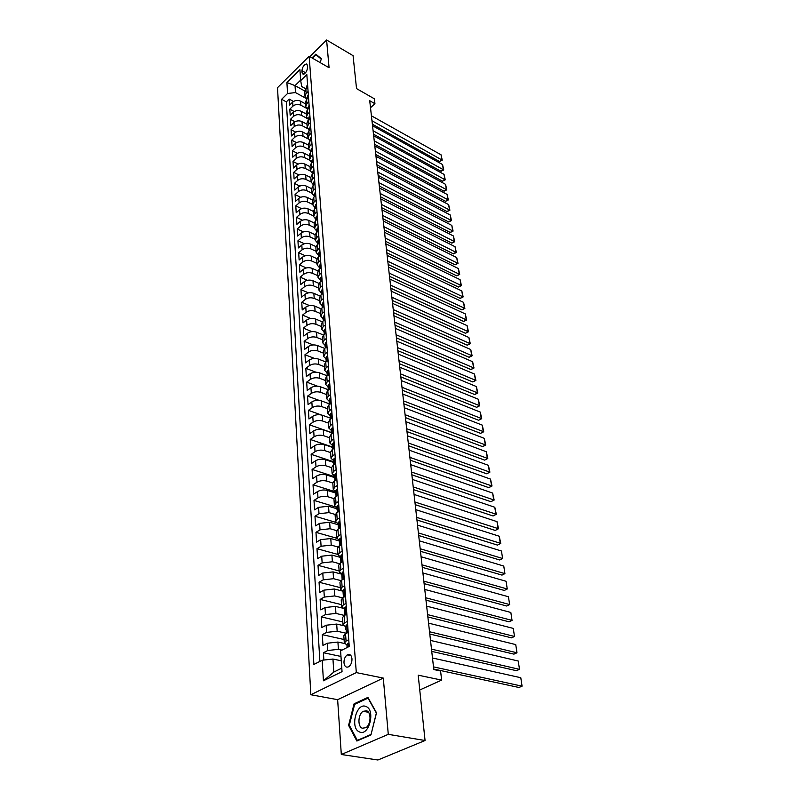 <?xml version="1.0" encoding="UTF-8"?>
<svg xmlns="http://www.w3.org/2000/svg" width="800" height="800" viewBox="0 0 800 800"><rect width="100%" height="100%" fill="white"/><g stroke="black" fill="none" stroke-linecap="round" stroke-linejoin="round"><path stroke-width="1.2" d="M351.98 658.8C351.39 655.04 349.8 653.74 347.22 654.91C345.01 656.61 343.93 659.24 343.98 662.79C344.56 666.59 346.16 667.89 348.78 666.69C350.98 664.97 352.04 662.34 351.98 658.8M341.31 754.5L377.91 760L425.06 740.52L388.28 734.34L383.29 678.09L356.31 672.6L310.83 694.74L337.64 699.67L341.31 754.5L388.28 734.34M356.31 672.6L309.13 56.26L277.51 87.69L310.83 694.74M309.13 56.26L329.07 67.73L326.6 40L309.83 56.66M326.6 40L353.07 55.66L356.53 88.59L374.37 98.8L374.94 103.7L369.72 100.73L433.79 669.54L440.58 671L441.64 680.1L418.2 675.18L425.06 740.52M305.52 103.87L300.6 101.19C297.67 99.91 295.03 100.21 292.67 102.09L289.55 105.12L289.17 99.09L293.5 101.44M306.48 108.27L300.88 105.23C297.95 103.96 295.3 104.26 292.93 106.13L289.8 109.16L294.23 111.54M289.8 109.16L290.17 115.26L293.32 112.24C295.7 110.37 298.36 110.07 301.3 111.34L306.24 114M306.98 124.26L302.01 121.61C299.05 120.35 296.37 120.65 293.98 122.52L290.81 125.54L290.43 119.36L294.98 121.77M307.73 134.66L302.73 132.02C299.75 130.77 297.05 131.07 294.64 132.93L291.45 135.95L291.07 129.69L295.74 132.14M308.49 145.19L303.46 142.57C300.46 141.32 297.74 141.62 295.32 143.48L292.1 146.49L291.71 140.15L296.52 142.64M309.26 155.85L304.19 153.25C301.18 152.01 298.44 152.32 296 154.17L292.77 157.17L292.37 150.75L297.31 153.28M310.03 166.66L304.94 164.08C301.9 162.84 299.15 163.15 296.7 165L293.44 167.99L293.03 161.48L298.12 164.06M310.82 177.61L305.7 175.04C302.64 173.82 299.87 174.13 297.4 175.98L294.11 178.96L293.71 172.36L298.95 174.98M311.62 188.71L306.47 186.16C303.39 184.95 300.6 185.26 298.11 187.1L294.8 190.07L294.39 183.39L299.8 186.05M312.43 199.96L307.24 197.43C304.15 196.22 301.34 196.54 298.83 198.37L295.5 201.34L295.08 194.56L300.66 197.28M313.27 211.37L308.03 208.85C304.91 207.65 302.09 207.97 299.56 209.8L296.2 212.75L295.78 205.88L301.55 208.65M314.14 222.94L308.83 220.42C305.69 219.24 302.85 219.56 300.3 221.38L296.92 224.32L296.49 217.36L302.46 220.18M315.03 234.68L309.64 232.16C306.48 230.99 303.62 231.31 301.05 233.12L297.65 236.05L297.21 228.99L303.39 231.87M315.96 246.59L310.46 244.06C307.28 242.89 304.4 243.22 301.81 245.03L298.38 247.94L297.94 240.79L304.34 243.73M316.92 258.67L311.29 256.12C308.09 254.97 305.19 255.3 302.58 257.1L299.13 260L298.68 252.74L305.32 255.75M317.91 270.93L312.14 268.35C308.92 267.22 305.99 267.54 303.37 269.34L299.88 272.23L299.43 264.87L306.33 267.94M318.93 283.37L312.99 280.76C309.75 279.64 306.81 279.97 304.16 281.75L300.65 284.63L300.19 277.16L307.38 280.31M320 295.99L313.86 293.34C310.6 292.23 307.63 292.57 304.97 294.34L301.43 297.2L300.96 289.63L308.45 292.86M321.1 308.8L314.74 306.11C311.46 305.01 308.47 305.35 305.78 307.11L302.22 309.96L301.74 302.28L309.56 305.59M322.24 321.81L315.63 319.06C312.33 317.97 309.32 318.31 306.61 320.07L303.02 322.9L302.54 315.11L310.72 318.51M323.44 335.01L316.54 332.2C313.21 331.13 310.18 331.47 307.45 333.22L303.83 336.02L303.34 328.12L311.92 331.62M324.68 348.42L317.46 345.53C314.11 344.47 311.06 344.82 308.31 346.55L304.65 349.34L304.16 341.33L313.18 344.93M325.97 362.02L318.39 359.06C315.02 358.02 311.95 358.36 309.17 360.09L305.49 362.86L304.99 354.73L314.51 358.45M327.9 373.48L327.29 375.84L319.34 372.79C315.94 371.76 312.85 372.11 310.05 373.83L306.34 376.58L305.83 368.32L315.92 372.19M328.39 389.76L320.3 386.72C316.88 385.72 313.76 386.07 310.94 387.77L307.2 390.5L306.68 382.12L317.44 386.16M329.55 403.9L321.28 400.87C317.83 399.88 314.69 400.23 311.85 401.92L308.07 404.63L307.55 396.13L319.14 400.38M330.56 418.2L322.27 415.23C318.8 414.26 315.63 414.62 312.77 416.29L308.96 418.98L308.43 410.35L321.26 414.94M331.47 432.68L323.28 429.82C319.78 428.86 316.59 429.22 313.7 430.89L309.86 433.55L309.32 424.78L331.41 432.5M332.63 449.35L332.88 446.32L332.49 447.41L324.3 444.63C320.78 443.69 317.56 444.05 314.65 445.7L310.78 448.34L310.23 439.44L332.46 447.01M333.58 462.4L325.34 459.67C321.79 458.75 318.55 459.12 315.61 460.75L311.71 463.36L311.15 454.32L333.54 461.75M334.7 477.62L326.39 474.94C322.82 474.05 319.55 474.42 316.59 476.04L312.65 478.62L312.08 469.44L334.63 476.71M335.83 493.08L327.46 490.46C323.86 489.59 320.57 489.96 317.58 491.56L313.61 494.12L313.03 484.79L335.74 491.91M336.98 508.78L328.55 506.23L318.59 507.34L314.58 509.87L314 500.39L335.6 506.96M338.14 524.74L329.65 522.25L319.61 523.37L315.57 525.86L314.98 516.23L335.9 522.39M339.33 540.95L330.78 538.53L320.66 539.66L316.58 542.12L315.97 532.34L336.79 538.26M340.53 557.43L331.92 555.08L321.71 556.21L317.6 558.64L316.99 548.7L337.95 554.46M341.76 574.18L333.08 571.9L322.79 573.04L318.64 575.44L318.02 565.33L339.13 570.92M344.73 585.68L342.13 587.13L340.45 589.31L343 591.19L334.26 589L323.88 590.15L319.7 592.51L319.06 582.23L340.33 587.65M342.69 608.14L335.46 606.38L325 607.54L320.77 609.87L320.12 599.42L341.56 604.65M343.44 625.63L336.68 624.07L326.13 625.23L321.86 627.52L321.21 616.89L342.8 621.93M344.46 643.49L337.92 642.05L327.28 643.23L322.97 645.47L322.31 634.66L344.07 639.51M323.62 318.84L323.45 320.79L323.61 318.84M301.95 70.71L302.1 72.9L303.17 74.32C305.64 73.41 307.09 71.15 307.53 67.55L307.37 65.36L306.31 63.96C303.85 64.86 302.39 67.11 301.95 70.71L305.56 72.75M304.79 91L295.03 85.61L295.49 92.59L287.57 93.48L281.62 99.32L313.88 664.46L322.18 660.23L323.43 680.8L342.04 671.63L340.58 650.85L349.24 646.44L306.83 74.59L300.69 80.61L301.71 86.52L306.17 88.99M287.57 93.48L286.9 82.54L299.92 69.64L300.69 80.61M342.04 650.11L338.42 649.33L337.92 642.05M346.08 633.24L337.17 631.22L336.68 624.07M344.43 615.44L335.94 613.42L335.46 606.38M342.61 597.87L334.74 595.92L334.26 589M340.92 580.61L333.55 578.7L333.08 571.9M339.34 563.65L332.38 561.77L331.92 555.08M337.87 546.97L331.23 545.12L330.78 538.53M336.48 530.58L330.1 528.73L329.65 522.25M337.83 509.04L337.06 509.95L337.62 510.82M335.18 514.46L328.99 512.61L328.55 506.23M333.95 498.61L327.89 496.74L327.46 490.46M332.8 483.03L326.82 481.12L326.39 474.94M331.7 467.7L325.76 465.75L325.34 459.67M330.61 452.6L324.71 450.61L324.3 444.63M329.55 437.74L323.68 435.71L323.28 429.82M328.49 423.1L322.67 421.04L322.27 415.23M327.45 408.69L321.67 406.59L321.28 400.87M326.43 394.49L320.69 392.36L320.3 386.72M325.43 380.51L319.72 378.34L319.34 372.79M324.43 366.73L318.77 364.52L318.39 359.06M323.46 353.15L317.83 350.92L317.46 345.53M322.49 339.77L316.91 337.51L316.54 332.2M321.54 326.58L316 324.29L315.63 319.06M320.61 313.59L315.1 311.27L314.74 306.11M319.69 300.77L314.21 298.43L313.86 293.34M318.78 288.14L313.34 285.77L312.99 280.76M317.88 275.69L312.48 273.3L312.14 268.35M317 263.41L311.63 260.99L311.29 256.12M316.13 251.3L310.79 248.86L310.46 244.06M315.27 239.36L309.97 236.9L309.64 232.16M314.42 227.58L309.15 225.1L308.83 220.42M313.58 215.96L308.35 213.46L308.03 208.85M312.76 204.5L307.56 201.98L307.24 197.43M311.94 193.19L306.78 190.65L306.47 186.16M311.15 182.04L306 179.47L305.7 175.04M310.38 171.04L305.24 168.45L304.94 164.08M309.64 160.2L304.49 157.56L304.19 153.25M308.94 149.51L303.75 146.82L303.46 142.57M308.26 138.97L303.02 136.22L302.73 132.02M307.62 128.58L302.3 125.76L302.01 121.61M307.02 118.35L301.59 115.43L301.3 111.34M289.17 99.09L286.33 101.87L319.88 661.4M338.42 649.33L327.75 650.51L323.42 652.74L323.88 660.04M322.31 634.66L326.59 632.4L337.17 631.22M321.21 616.89L325.45 614.59L335.94 613.42M320.12 599.42L324.33 597.07L334.74 595.92M319.06 582.23L323.23 579.85L333.55 578.7M318.02 565.33L322.14 562.91L332.38 561.77M316.99 548.7L321.08 546.25L331.23 545.12M315.97 532.34L320.03 529.85L330.1 528.73M314.98 516.23L319 513.72L328.99 512.61M314 500.39L317.98 497.84C320.98 496.25 324.28 495.88 327.89 496.74M313.03 484.79L316.98 482.22C319.95 480.6 323.23 480.24 326.82 481.12M312.08 469.44L316 466.84C318.95 465.21 322.2 464.84 325.76 465.75M311.15 454.32L315.03 451.69C317.95 450.05 321.18 449.69 324.71 450.61M310.23 439.44L314.08 436.79C316.97 435.13 320.18 434.77 323.68 435.71M309.32 424.78L313.14 422.1C316.01 420.43 319.19 420.08 322.67 421.04M308.43 410.35L312.21 407.65C315.06 405.96 318.22 405.61 321.67 406.59M307.55 396.13L311.3 393.41C314.13 391.71 317.26 391.36 320.69 392.36M306.68 382.12L310.41 379.38C313.21 377.67 316.32 377.32 319.72 378.34M305.83 368.32L309.52 365.56C312.3 363.84 315.39 363.49 318.77 364.52M304.99 354.73L308.65 351.94C311.41 350.21 314.47 349.87 317.83 350.92M304.16 341.33L307.79 338.53C310.53 336.78 313.57 336.44 316.91 337.51M303.34 328.12L306.95 325.31C309.66 323.55 312.68 323.21 316 324.29M302.54 315.11L306.11 312.27C308.81 310.51 311.8 310.17 315.1 311.27M301.74 302.28L305.29 299.43C307.97 297.66 310.94 297.32 314.21 298.43M300.96 289.63L304.48 286.77C307.14 284.98 310.09 284.65 313.34 285.77M300.19 277.16L303.68 274.28C306.32 272.49 309.25 272.16 312.48 273.3M299.43 264.87L302.9 261.97C305.51 260.17 308.42 259.85 311.63 260.99M298.68 252.74L302.12 249.84C304.72 248.03 307.61 247.7 310.79 248.86M297.94 240.79L301.35 237.87C303.93 236.05 306.8 235.73 309.97 236.9M297.21 228.99L300.6 226.06C303.16 224.24 306.01 223.92 309.15 225.1M296.49 217.36L299.86 214.41C302.39 212.59 305.22 212.27 308.35 213.46M295.78 205.88L299.12 202.93C301.64 201.09 304.45 200.78 307.56 201.98M295.08 194.56L298.4 191.59C300.9 189.75 303.69 189.44 306.78 190.65M294.39 183.39L297.68 180.41C300.16 178.57 302.94 178.25 306 179.47M293.71 172.36L296.97 169.38C299.44 167.53 302.2 167.22 305.24 168.45M293.03 161.48L296.28 158.49C298.73 156.64 301.47 156.33 304.49 157.56M292.37 150.75L295.59 147.74C298.02 145.89 300.74 145.58 303.75 146.82M291.71 140.15L294.91 137.14C297.33 135.28 300.03 134.97 303.02 136.22M291.07 129.69L294.24 126.67C296.64 124.8 299.33 124.5 302.3 125.76M290.43 119.36L293.58 116.33C295.96 114.46 298.63 114.16 301.59 115.43M308.08 91.48L306.16 93.34L304.97 96.29L306.98 99.1M307.78 87.43L305.86 89.29L304.68 92.24L304.95 96.05M308.53 97.61L306.6 99.47L305.41 102.41L305.69 106.27M307.76 109.34L305.71 106.51L306.9 103.57L308.84 101.72M309.3 107.92L307.35 109.77L306.15 112.71L306.43 116.63M308.52 119.68L306.45 116.87L307.66 113.94L309.61 112.08M310.07 118.37L308.11 120.22L306.9 123.14L307.19 127.12M309.28 130.16L307.21 127.36L308.42 124.43L310.39 122.59M310.86 128.95L308.88 130.8L307.66 133.72L307.95 137.75M310.06 140.77L307.97 137.98L309.2 135.07L311.18 133.23M311.65 139.68L309.67 141.52L308.43 144.43L308.73 148.52M310.85 151.53L308.75 148.75L309.98 145.85L311.98 144.01M312.46 150.55L310.46 152.39L309.22 155.28L309.51 159.43M311.64 162.43L309.53 159.67L310.78 156.77L312.79 154.94M313.28 161.57L311.26 163.4L310.01 166.29L310.31 170.49M312.45 173.48L310.33 170.73L311.58 167.85L313.61 166.02M314.11 172.74L312.07 174.56L310.81 177.44L311.12 181.7M313.27 184.67L311.13 181.94L312.4 179.07L314.44 177.24M314.95 184.05L312.9 185.87L311.62 188.74L311.94 193.07M314.1 196.02L311.95 193.3L313.23 190.44L315.28 188.63M315.8 195.53L313.73 197.34L312.45 200.19L312.76 204.59M314.94 207.52L312.78 204.82L314.07 201.98L316.14 200.16M316.66 207.16L314.58 208.97L313.28 211.81L313.61 216.27M315.79 219.18L313.62 216.5L314.92 213.67L317.01 211.86M317.53 218.96L315.44 220.76L314.13 223.59L314.46 228.11M316.66 231.01L314.47 228.34L315.79 225.52L317.89 223.73M318.42 230.92L316.31 232.72L314.99 235.53L315.32 240.12M317.54 243L315.34 240.35L316.66 237.55L318.78 235.76M319.32 243.06L317.19 244.84L315.86 247.64L316.2 252.3M318.43 255.16L316.21 252.53L317.55 249.74L319.68 247.96M320.23 255.36L318.09 257.14L316.75 259.92L317.09 264.65M319.33 267.49L317.1 264.88L318.45 262.1L320.6 260.33M321.16 267.84L319 269.61L317.64 272.37L317.99 277.18M320.24 279.99L318.01 277.41L319.37 274.65L321.53 272.88M322.1 280.5L319.92 282.26L318.55 285.01L318.9 289.89M321.17 292.68L318.92 290.11L320.29 287.38L322.48 285.62M323.05 293.35L320.86 295.1L319.48 297.83L319.83 302.79M322.11 305.55L319.85 303.01L321.23 300.29L323.44 298.54M324.02 306.38L321.8 308.12L320.41 310.83L320.77 315.87M323.07 318.61L320.79 316.09L322.19 313.39L324.41 311.65M325 319.61L322.77 321.34L321.36 324.03L321.73 329.15M324.04 331.86L321.74 329.36L323.16 326.68L325.4 324.96M326 333.04L323.74 334.76L322.33 337.42L322.7 342.62M325.02 345.31L322.71 342.84L324.14 340.18L326.4 338.46M327.01 346.66L324.74 348.37L323.3 351.02L323.68 356.3M326.02 358.95L323.7 356.51L325.14 353.87L327.41 352.17M328.03 360.49L325.74 362.19L324.3 364.82L324.68 370.18M327.03 372.81L324.7 370.39L326.15 367.78L328.45 366.08M329.07 374.53L326.77 376.22L325.3 378.82L325.7 384.28M328.06 386.87L325.71 384.48L327.18 381.89L329.49 380.21M330.13 388.79L327.8 390.46L326.33 393.04L326.73 398.59M329.1 401.15L326.74 398.79L328.22 396.22L330.56 394.56M331.2 403.27L328.86 404.93L327.37 407.48L327.77 413.12M330.16 415.64L327.79 413.32L329.28 410.78L331.64 409.13M332.29 417.98L329.93 419.62L328.42 422.14L328.83 427.87M331.24 430.36L328.85 428.07L330.36 425.56L332.74 423.92M333.4 432.91L331.02 434.54L329.49 437.04L329.91 442.86M332.33 445.32L329.93 443.06L331.45 440.57L333.85 438.95M334.53 448.08L332.12 449.69L330.58 452.16L331.01 458.09M333.44 460.5L331.02 458.28L332.57 455.82L334.98 454.22M335.67 463.5L333.24 465.09L331.69 467.53L332.12 473.55M334.57 475.93L332.14 473.75L333.69 471.32L336.13 469.73M336.83 479.16L334.38 480.74L332.81 483.15L333.25 489.27M335.72 491.61L333.27 489.46L334.84 487.06L337.3 485.49M338.01 495.07L335.54 496.63L333.95 499.01L334.4 505.24M336.88 507.53L334.42 505.43L336.01 503.07L338.49 501.51M339.21 511.25L336.72 512.79L335.12 515.13L335.57 521.47M338.07 523.72L335.58 521.66L337.19 519.33L339.7 517.79M340.43 527.69L337.91 529.21L336.29 531.52L336.76 537.97M339.27 540.17L336.77 538.15L338.4 535.86L340.93 534.34M341.67 544.41L339.13 545.91L337.49 548.18L337.97 554.74M340.49 556.9L337.98 554.92L339.62 552.67L342.17 551.17M342.93 561.4L340.37 562.89L338.71 565.12L339.19 571.8M341.74 573.9L339.21 571.97L340.87 569.75L343.44 568.28M344.21 578.69L341.62 580.15L339.95 582.34L340.44 589.14M345.52 596.26L342.9 597.7L341.21 599.85L341.71 606.77M344.29 608.77L341.72 606.94L343.42 604.81L346.05 603.38M346.84 614.14L344.2 615.56L342.49 617.66L343 624.71M345.6 626.65L343.01 624.87L344.73 622.79L347.38 621.38M348.19 632.33L345.53 633.72L343.8 635.78L344.32 642.96M346.93 644.84L344.33 643.12L346.06 641.08L348.74 639.7M306.01 98.36L295.49 92.59M419.75 689.99L441.64 680.1M370.5 107.72L374.94 103.7M300.65 80.09L295.03 85.61L286.9 82.54M341.28 660.78L332.95 659.04L333.81 672.08L341.79 668.12M286.33 101.87L281.62 99.32M323.42 652.74L340.97 656.45M322.18 660.23L332.95 659.04M323.43 680.8L333.81 672.08M320.2 62.63L321.34 58.67L315.81 54.15L312.01 57.92M383.29 678.09L337.64 699.67M370.95 734.91L376.51 712.81L367.91 697.4L354.09 703.81L348.59 725.35L356.86 741.03L370.95 734.91M349.46 725.49L348.59 725.35M355.29 704.03L354.09 703.81M307.63 85.49L306.91 85.76L306.27 88.89M371.41 115.79L441.06 154.81L441.8 159.66L439.57 161.5L442.25 160.17L371.97 120.75M372.36 124.19L439.57 161.5M306.94 88.24L306.38 88.78M441.06 154.81L442.25 160.17M316.97 60.77L315.45 59.89M312.42 58.15L315.9 54.7L321.23 59.07M317.91 55.87L315.9 54.7M365.92 706.49C356.44 702.05 349.72 728.36 359.47 731.94C369.05 736.76 375.85 709.71 365.92 706.49M366.66 710.81L363.09 711.31C358.06 714.23 357.42 726.56 362.25 728.21L365.94 727.69C370.98 724.66 371.47 712.31 366.66 710.81M370.98 734.46L357.33 740.39L349.31 725.21L354.64 704.33L368.04 698.13L376.36 713.06L371.06 734.47M358.05 740.51L357.33 740.39M308.38 95.59L307.66 95.86L307.01 99.07M372.53 125.73L442.54 164.54L443.29 169.44L441.04 171.28L443.74 169.94L373.1 130.75M373.48 134.17L441.04 171.28M307.7 98.41L307.1 98.98M442.54 164.54L443.74 169.94M309.14 105.82L307.66 107.99L307.76 109.38M373.67 135.79L444.04 174.38L444.8 179.35L442.54 181.18L445.25 179.83L374.24 140.87M374.62 144.29L442.54 181.18M308.47 108.71L307.83 109.31M444.04 174.38L445.25 179.83M309.91 116.19L308.42 118.35L308.53 119.83M374.81 145.98L445.56 184.34L446.33 189.37L444.05 191.19L446.78 189.83L375.39 151.12M375.78 154.53L444.05 191.19M309.22 116.43L309.41 118.99M309.24 119.16L308.58 119.78M445.56 184.34L446.78 189.83M310.69 126.7L309.19 128.84L309.3 130.41M375.98 156.3L447.1 194.42L447.87 199.51L445.58 201.33L448.33 199.96L376.56 161.51M376.94 164.89L445.58 201.33M310.02 129.74L309.34 130.38M447.1 194.42L448.33 199.96M311.48 137.34L309.96 139.47L310.09 141.13M377.15 166.75L448.65 204.62L449.44 209.77L447.13 211.59L449.89 210.21L377.75 172.02M378.13 175.4L447.13 211.59M310.81 140.47L310.11 141.11M448.65 204.62L449.89 210.21M312.28 148.12L310.75 150.24L310.88 152L311.6 151.34L311.14 151.12M378.35 177.33L450.23 214.95L451.02 220.16L448.69 221.97L451.48 220.58L378.95 182.67M379.33 186.03L448.69 221.97M311.57 148.34L311.78 151.17M450.23 214.95L451.48 220.58M313.09 159.05L311.55 161.15L311.69 163.01L312.17 161.85L312.4 162.36M379.55 188.05L451.82 225.41L452.63 230.68L450.28 232.48L453.08 231.09L380.16 193.46M380.54 196.8L450.28 232.48M451.82 225.41L453.08 231.09M313.91 170.13L312.36 172.22L312.5 174.17L312.98 172.95L313.21 173.54M380.78 198.91L453.44 235.99L454.25 241.33L451.89 243.13L454.71 241.72L381.39 204.39M381.77 207.72L451.89 243.13M453.44 235.99L454.71 241.72M314.75 181.36L313.18 183.43L313.33 185.42M382.02 209.91L455.07 246.71L455.9 252.11L453.51 253.9L456.35 252.49L382.64 215.46M383.01 218.77L453.51 253.9M314.02 184.87L313.8 184.2L313.33 185.49M455.07 246.71L456.35 252.49M315.59 192.74L314.01 194.79L314.16 196.81M383.27 221.05L456.73 257.56L457.56 263.03L455.16 264.82L458.01 263.39L383.9 226.68M384.28 229.97L455.16 264.82M314.85 196.36L314.63 195.6L314.17 196.96M456.73 257.56L458.01 263.39M316.45 204.27L314.85 206.31L315 208.37M384.54 232.35L458.4 268.54L459.25 274.09L456.83 275.87L459.7 274.42L385.19 238.05M385.55 241.32L456.83 275.87M315.68 208.02L315.48 207.16L315.02 208.59M458.4 268.54L459.7 274.42M317.31 215.97L316.52 216.16L315.71 217.99L315.86 220.08M385.83 243.79L460.1 279.67L460.95 285.29L458.52 287.05L461.41 285.6L386.48 249.57M386.85 252.82L458.52 287.05M316.52 219.84L316.33 218.89L315.89 220.37M460.1 279.67L461.41 285.6M318.19 227.83L317.4 228.01L316.57 229.83L316.73 231.95M387.14 255.39L461.82 290.94L462.68 296.63L460.23 298.39L463.14 296.93L387.8 261.25M388.16 264.48L460.23 298.39M317.36 231.82L317.2 230.77L316.78 232.32M461.82 290.94L463.14 296.93M319.08 239.86L318.28 240.03L317.45 241.84L317.61 243.99M388.46 267.14L463.56 302.36L464.43 308.12L461.96 309.87L464.89 308.39L389.13 273.08M389.49 276.29L461.96 309.87M318.21 243.99L318.07 242.82L317.68 244.43M463.56 302.36L464.89 308.39M319.99 252.06L319.18 252.21L318.34 254.02L318.5 256.2M389.8 279.06L465.32 313.92L466.21 319.76L463.72 321.5L466.66 320.01L390.48 285.08M390.84 288.26L463.72 321.5M319.07 256.32L318.96 255.04L318.6 256.71M465.32 313.92L466.66 320.01M320.91 264.43L320.09 264.57L319.25 266.37L319.41 268.59M391.16 291.14L467.1 325.63L468.01 331.54L465.49 333.28L468.46 331.78L391.85 297.24M392.21 300.4L465.49 333.28M319.93 268.84L319.87 267.44L319.53 269.17M467.1 325.63L468.46 331.78M321.84 276.98L321.02 277.11L320.16 278.9L320.33 281.15M392.54 303.38L468.91 337.5L469.83 343.49L467.3 345.21L470.28 343.7L393.24 309.57M393.59 312.71L467.3 345.21M320.8 281.55L320.78 280.01L320.49 281.8M468.91 337.5L470.28 343.7M322.78 289.71L321.95 289.83L321.09 291.61L321.26 293.9M393.94 315.79L470.75 349.52L471.67 355.59L469.12 357.3L472.12 355.78L394.65 322.07M395 325.18L469.12 357.3M321.67 294.45L321.71 292.77L321.46 294.62M470.75 349.52L472.12 355.78M323.74 302.62L322.9 302.74L322.03 304.5L322.2 306.82M395.36 328.38L472.61 361.7L473.54 367.86L470.97 369.56L473.99 368.02L396.08 334.74M396.42 337.83L470.97 369.56M322.54 307.55L322.65 305.71L322.45 307.62M472.61 361.7L473.99 368.02M324.71 315.73L323.87 315.83L322.99 317.58L323.16 319.94M396.8 341.15L474.49 374.05L475.44 380.29L472.84 381.97L475.89 380.43L397.52 347.6M397.87 350.66L472.84 381.97M474.49 374.05L475.89 380.43M325.7 329.03L324.85 329.12L323.96 330.85L324.14 333.26M398.26 354.09L476.4 386.56L477.36 392.88L474.74 394.56L477.81 393L398.99 360.64M399.34 363.67L474.74 394.56M324.36 334.28L324.43 332.32L324.44 334.12M476.4 386.56L477.81 393M326.7 342.52L325.84 342.6L324.95 344.33L325.13 346.77M399.74 367.23L478.33 399.24L479.31 405.65L476.67 407.31L479.75 405.75L400.48 373.86M400.82 376.87L476.67 407.31M325.31 347.93L325.42 345.84L325.44 347.64M478.33 399.24L479.75 405.75M327.71 356.22L326.85 356.29L325.95 358L326.13 360.48M401.24 380.55L480.29 412.1L481.28 418.59L478.62 420.25L481.72 418.66L401.99 387.28M402.33 390.25L478.62 420.25M326.29 361.78L326.42 359.56L326.46 361.36M480.29 412.1L481.72 418.66M328.75 370.13L327.88 370.19L326.96 371.88L327.15 374.4M402.76 394.06L482.28 425.13L483.28 431.72L480.6 433.35L483.72 431.76L403.53 400.89M403.86 403.83L480.6 433.35M327.58 373.36L327.49 375.29M482.28 425.13L483.72 431.76M329.79 384.25L328.91 384.29L327.99 385.97L328.18 388.53M404.3 407.77L484.29 438.34L485.31 445.02L482.61 446.64L485.75 445.04L405.08 414.7M405.41 417.61L482.61 446.64M328.31 390.1L328.48 387.63L328.55 389.43M484.29 438.34L485.75 445.04M330.86 398.58L329.97 398.61L329.04 400.27L329.23 402.88M405.87 421.69L486.33 451.74L487.37 458.51L484.64 460.12L487.81 458.5L406.66 428.72M406.99 431.59L484.64 460.12M329.36 404.58L329.54 401.99L329.61 403.79M486.33 451.74L487.81 458.5M331.94 413.14L331.04 413.16L330.1 414.8L330.3 417.45M407.46 435.8L488.4 465.33L489.45 472.19L486.7 473.79L489.89 472.15L408.26 442.94M408.58 445.78L486.7 473.79M330.43 419.27L330.6 416.57L330.7 418.38M488.4 465.33L489.89 472.15M333.03 427.92L332.13 427.93L331.18 429.55L331.38 432.25M409.07 450.13L490.51 479.1L491.57 486.06L488.8 487.65L492.01 486L409.89 457.38M410.21 460.18L488.8 487.65M331.52 434.19L331.39 432.38L331.81 433.18M490.51 479.1L492.01 486M334.15 442.94L333.24 442.93L332.28 444.54L332.48 447.28M410.71 464.68L492.64 493.08L493.71 500.14L490.92 501.7L494.15 500.04L411.54 472.04M411.85 474.8L490.92 501.7M332.49 447.41L332.93 448.22M492.64 493.08L494.15 500.04M335.28 458.19L334.36 458.17L333.39 459.76L333.59 462.55M412.38 479.45L494.8 507.25L495.89 514.41L493.07 515.96L496.33 514.28L413.22 486.91M413.52 489.64L493.07 515.96M333.76 464.75L333.6 462.67L334.08 463.5M494.8 507.25L496.33 514.28M336.43 473.69L335.5 473.65L334.52 475.22L334.73 478.06M414.07 494.44L496.99 521.63L498.1 528.9L495.25 530.43L498.53 528.73L414.92 502.02M415.22 504.7L495.25 530.43M334.9 480.4L334.74 478.18L335.24 479.02M496.99 521.63L498.53 528.73M337.6 489.44L336.66 489.38L335.67 490.93L335.88 493.82M415.78 509.66L499.21 536.22L500.34 543.59L497.47 545.1L500.77 543.39L416.65 517.36M416.94 520L497.47 545.1M336.06 496.3L335.89 493.94L336.42 494.79M499.21 536.22L500.77 543.39M338.78 505.44L337.84 505.36L336.84 506.89L337.05 509.83M417.52 525.12L501.47 551.02L502.61 558.5L499.72 559.99L418.69 535.53M418.4 532.94L502.61 558.5L501.47 551.02M337.24 512.47L337.86 509.09M339.99 521.71L339.03 521.61L338.02 523.12L338.24 526.11M419.29 540.82L503.76 566.04L504.92 573.63L502 575.11L420.47 551.31M420.18 548.76L504.92 573.63L503.76 566.04M338.45 528.89L338.25 526.23L338.84 527.1M341.21 538.24L340.25 538.12L339.23 539.61L339.45 542.65M421.09 556.77L506.08 581.28L507.26 588.99L504.31 590.44L422.28 567.34M422 564.84L507.26 588.99L506.08 581.28M339.67 545.59L339.46 542.77L340.09 543.65M342.46 555.05L341.49 554.91L340.46 556.37L340.68 559.47M422.91 572.97L508.44 596.75L509.64 604.57L506.66 606.01L424.11 583.62M423.83 581.17L509.64 604.57L508.44 596.75M340.91 562.57L340.69 559.59L341.35 560.48M343.73 572.13L342.75 571.98L341.7 573.41L341.93 576.57M424.77 589.43L510.84 612.46L512.05 620.4L509.05 621.81L425.97 600.16M425.7 597.76L512.05 620.4L510.84 612.46M342.17 579.84L341.94 576.69L342.63 577.58M345.02 589.51L344.03 589.34L342.97 590.75L343.2 593.96M426.65 606.15L513.27 628.4L514.5 636.46L511.47 637.85L427.87 616.96M427.6 614.62L514.5 636.46L513.27 628.4M343.46 597.4L343.21 594.07L343.94 594.97M346.33 607.19L345.33 607L344.26 608.37L344.5 611.65M428.56 623.15L515.74 644.59L516.99 652.78L513.93 654.14L429.79 634.04M429.53 631.76L516.99 652.78L515.74 644.59M344.76 615.26L344.93 612.39M347.66 625.16L346.65 624.95L345.57 626.3L345.81 629.64M430.51 640.43L518.24 661.03L519.51 669.34L516.42 670.69L431.75 651.4M431.5 649.17L519.51 669.34L518.24 661.03M346.09 633.43L346.24 630.36M348 643.22L349.02 643.45L348 643.22L346.9 644.54L347.12 647.52M432.49 657.99L520.79 677.72L522.08 686.17L518.96 687.49L433.73 669.05M348.17 654.49L349.4 655.38M433.49 666.88L522.08 686.17L520.79 677.72M300.88 105.23L300.6 101.19M292.93 106.13L292.67 102.09M327.75 650.51L327.28 643.23M326.59 632.4L326.13 625.23M325.45 614.59L325 607.54M324.33 597.07L323.88 590.15M323.23 579.85L322.79 573.04M322.14 562.91L321.71 556.21M321.08 546.25L320.66 539.66M320.03 529.85L319.61 523.37M319 513.72L318.59 507.34M317.98 497.84L317.58 491.56M316.98 482.22L316.59 476.04M316 466.84L315.61 460.75M315.03 451.69L314.65 445.7M314.08 436.79L313.7 430.89M313.14 422.1L312.77 416.29M312.21 407.65L311.85 401.92M311.3 393.41L310.94 387.77M310.41 379.38L310.05 373.83M309.52 365.56L309.17 360.09M308.65 351.94L308.31 346.55M307.79 338.53L307.45 333.22M306.95 325.31L306.61 320.07M306.11 312.27L305.78 307.11M305.29 299.43L304.97 294.34M304.48 286.77L304.16 281.75M303.68 274.28L303.37 269.34M302.9 261.97L302.58 257.1M302.12 249.84L301.81 245.03M301.35 237.87L301.05 233.12M300.6 226.06L300.3 221.38M299.86 214.41L299.56 209.8M299.12 202.93L298.83 198.37M298.4 191.59L298.11 187.1M297.68 180.41L297.4 175.98M296.97 169.38L296.7 165M296.28 158.49L296 154.17M295.59 147.74L295.32 143.48M294.91 137.14L294.64 132.93M294.24 126.67L293.98 122.52M293.58 116.33L293.32 112.24M306.16 93.34L305.86 89.29M306.9 103.57L306.6 99.47M307.66 113.94L307.35 109.77M308.42 124.43L308.11 120.22M309.2 135.07L308.88 130.8M309.98 145.85L309.67 141.52M310.78 156.77L310.46 152.39M311.58 167.85L311.26 163.4M312.4 179.07L312.07 174.56M313.23 190.44L312.9 185.87M314.07 201.98L313.73 197.34M314.92 213.67L314.58 208.97M315.79 225.52L315.44 220.76M316.66 237.55L316.31 232.72M317.55 249.74L317.19 244.84M318.45 262.1L318.09 257.14M319.37 274.65L319 269.61M320.29 287.38L319.92 282.26M321.23 300.29L320.86 295.1M322.19 313.39L321.8 308.12M323.16 326.68L322.77 321.34M324.14 340.18L323.74 334.76M325.14 353.87L324.74 348.37M326.15 367.78L325.74 362.19M327.18 381.89L326.77 376.22M328.22 396.22L327.8 390.46M329.28 410.78L328.86 404.93M330.36 425.56L329.93 419.62M331.45 440.57L331.02 434.54M332.57 455.82L332.12 449.69M333.69 471.32L333.24 465.09M334.84 487.06L334.38 480.74M336.01 503.07L335.54 496.63M337.19 519.33L336.72 512.79M338.4 535.86L337.91 529.21M339.62 552.67L339.13 545.91M340.87 569.75L340.37 562.89M342.13 587.13L341.62 580.15M343.42 604.81L342.9 597.7M344.73 622.79L344.2 615.56M346.06 641.08L345.53 633.72M304.13 74.04L302.1 72.9M307.13 88.06L306.96 85.74M307.88 98.24L307.7 95.84M308.64 108.55L308.46 106.07M310.19 129.58L310 126.93M310.98 140.3L310.78 137.57M312.6 162.19L312.38 159.27M313.42 173.35L313.2 170.33M314.25 184.67L314.02 181.55M315.1 196.14L314.86 192.93M315.96 207.78L315.71 204.46M316.83 219.57L316.57 216.14M317.71 231.53L317.45 228M318.6 243.66L318.33 240.01M319.51 255.96L319.23 252.2M319.27 255.45L318.77 255.22M320.43 268.44L320.14 264.56M320.18 267.84L319.68 267.62M321.36 281.1L321.07 277.1M321.11 280.41L320.6 280.18M322.31 293.94L322.01 289.82M322.05 293.16L321.54 292.94M323.27 306.97L322.96 302.73M323 306.09L322.49 305.87M324.24 320.2L323.92 315.82M323.97 319.21L323.45 319M325.23 333.62L324.9 329.11M324.94 332.53L324.43 332.32M326.24 347.24L325.9 342.6M325.94 346.05L325.42 345.84M327.26 361.07L326.91 356.29M326.95 359.76L326.42 359.56M328.29 375.1L327.93 370.18M327.97 373.69L327.45 373.49M329.34 389.36L328.97 384.29M329.01 387.83L328.48 387.63M330.41 403.83L330.03 398.61M330.06 402.18L329.54 401.99M331.49 418.53L331.1 413.15M331.13 416.75L330.6 416.57M332.59 433.46L332.19 427.92M332.22 431.56L331.69 431.37M333.71 448.63L333.29 442.93M333.32 446.59L332.79 446.41M334.85 464.04L334.42 458.17M334.44 461.86L333.91 461.69M336 479.69L335.56 473.65M335.57 477.38L335.05 477.21M337.18 495.6L336.72 489.38M336.73 493.15L336.21 492.98M338.37 511.77L337.9 505.37M337.9 509.17L337.38 509.01M339.58 528.21L339.09 521.62M339.09 525.45L338.58 525.3M340.81 544.92L340.31 538.13M340.3 542L339.79 541.86M342.06 561.9L341.55 554.92M341.53 558.83L341.03 558.69M343.34 579.18L342.81 571.99M344.63 596.75L344.09 589.35M345.95 614.62L345.39 607.01M347.29 632.8L346.71 624.97M348.33 646.9L348.06 643.24M351.03 655.73L347.22 654.91M307.08 64.39L306.31 63.96M368.48 712.28L363.09 711.31"/></g></svg>
